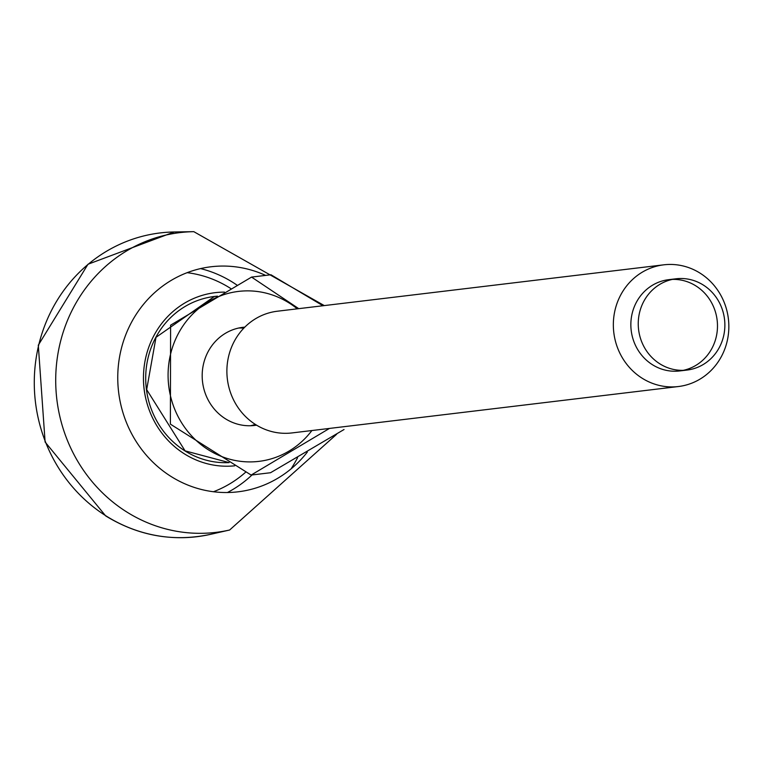 <?xml version="1.0" encoding="UTF-8"?>
<svg xmlns="http://www.w3.org/2000/svg" width="766" height="766" viewBox="0 0 766 766"><rect width="100%" height="100%" fill="white"/><g stroke="black" fill="none" stroke-linecap="round" stroke-linejoin="round"><path stroke-width="1.15" d="M143.481 376.058A83.475 78.592 83.2 0 0 146.555 401.633M703.293 285.038A45.97 43.279 83.2 0 0 676.072 278.786A45.97 43.279 83.2 0 0 639.103 314.673A45.97 43.279 83.2 0 0 659.813 363.812A45.97 43.279 83.2 0 0 687.035 370.064A45.97 43.279 83.2 0 0 724.014 334.168A45.97 43.279 83.2 0 0 703.293 285.038M700.086 273.156A61.29 57.699 83.2 0 0 663.787 264.825A61.29 57.699 83.2 0 0 614.485 312.681A61.29 57.699 83.2 0 0 642.1 378.193A61.29 57.699 83.2 0 0 678.398 386.533A61.29 57.699 83.2 0 0 727.7 338.677A61.29 57.699 83.2 0 0 700.086 273.156M678.398 386.533L291.942 432.934A61.29 57.699 -96.8 0 1 255.643 424.594A61.29 57.699 -96.8 0 1 228.029 359.082A61.29 57.699 -96.8 0 1 277.33 311.226L663.787 264.825M329.457 428.424L251.133 475.064L170.387 424.144L170.598 325.167L251.564 277.091L270.963 274.764L322.984 305.749M298.74 308.66L251.564 277.091M251.133 475.064L270.532 472.727L344.039 429.515M311.896 430.53A85.591 80.583 -96.8 0 1 208.256 449.738A85.591 80.583 -96.8 0 1 181.532 328.087A85.591 80.583 -96.8 0 1 297.285 308.832M256.572 425.168A49.407 46.515 -96.8 0 1 254.628 425.446A49.407 46.515 -96.8 0 1 225.367 418.734A49.407 46.515 -96.8 0 1 203.105 365.918A49.407 46.515 -96.8 0 1 242.851 327.331A49.407 46.515 -96.8 0 1 244.804 327.139M238.772 328.02A49.407 46.515 -96.8 0 1 243.789 328.174M255.337 424.402A49.407 46.515 -96.8 0 1 250.511 425.752M687.035 370.064L679.653 370.945A45.97 43.279 -96.8 0 1 652.421 364.702A45.97 43.279 -96.8 0 1 631.711 315.563A45.97 43.279 -96.8 0 1 668.689 279.676L676.072 278.786M672.404 279.399A45.97 43.279 -96.8 0 1 717.139 320.15A45.97 43.279 -96.8 0 1 683.32 370.332M227.445 492.519A119.755 112.746 83.2 0 0 252.043 474.949M236.981 285.105A119.755 112.746 83.2 0 0 200.558 268.598M187.134 272.677A113.244 106.608 -96.8 0 1 229.963 288.035A113.244 106.608 -96.8 0 1 230.796 288.571M245.771 472.086A113.244 106.608 -96.8 0 1 213.436 491.743M106.081 515.939A152.999 144.046 83.2 0 0 210.554 534.333C173.537 542.204 138.569 536.047 105.641 515.882L45.108 442.039L38.3 345.169L87.994 264.241L174.255 231.974A152.999 144.046 83.2 0 0 38.702 345.14A152.999 144.046 83.2 0 0 106.081 515.939M291.08 468.869A146.871 138.273 83.2 0 0 297.572 457.695M307.338 452.064A113.33 106.694 -96.8 0 1 170.933 476.404A113.33 106.694 -96.8 0 1 128.87 327.542A113.33 106.694 -96.8 0 1 265.63 275.406M217.276 296.298A83.446 78.563 83.2 0 0 213.341 296.605L217.276 296.298M184.855 450.829A83.446 78.563 83.2 0 0 229.149 462.607L185.085 450.868L146.67 389.616L156.005 337.327L214.384 296.471A83.446 78.563 83.2 0 0 147.264 361.629A83.446 78.563 83.2 0 0 184.855 450.829M217.506 296.164A83.446 78.563 83.2 0 0 214.384 296.471M224.534 292.124A87.123 82.019 83.2 0 0 146.153 355.874A87.123 82.019 83.2 0 0 184.347 453.826A87.123 82.019 83.2 0 0 234.683 465.814M324.286 305.596L193.817 231.667A150.959 142.131 83.2 0 0 60.074 343.321A150.959 142.131 83.2 0 0 126.553 511.851A150.959 142.131 83.2 0 0 229.637 530.005L336.619 434.265M193.817 231.667L174.255 231.974M229.637 530.005L210.554 534.333"/></g></svg>
